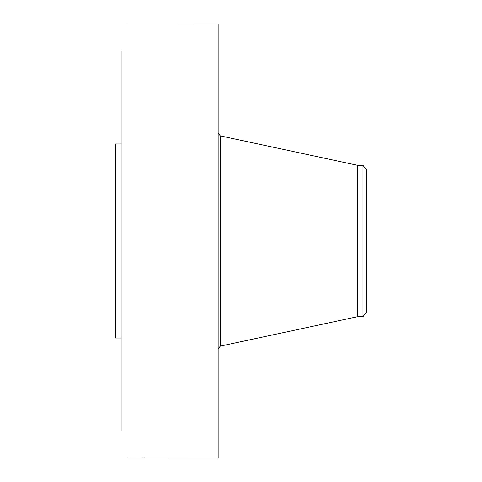 <?xml version="1.0" encoding="UTF-8"?>
<svg xmlns="http://www.w3.org/2000/svg" width="482" height="482" viewBox="0 0 482 482"><rect width="100%" height="100%" fill="white"/><g stroke="black" fill="none" stroke-linecap="round" stroke-linejoin="round"><path stroke-width="0.72" d="M144.835 457.888L218.171 457.9L218.171 24.1L127.525 24.118M144.865 457.894L143.979 457.81M144.986 457.9L127.561 457.9L144.064 457.864M121.133 431.348L121.133 50.652M128.049 24.118L127.561 24.1M121.133 338.033L115.427 338.033L115.427 143.967L121.133 143.967M363.006 316.686L363.006 165.314L366.573 169.965L366.573 312.035L363.006 316.686L357.608 316.686L357.608 165.314L220.334 135.87L218.171 133.189M357.608 316.686L220.334 346.13L220.334 135.87M220.334 346.13L218.171 348.811M363.006 165.314L357.608 165.314"/></g></svg>
